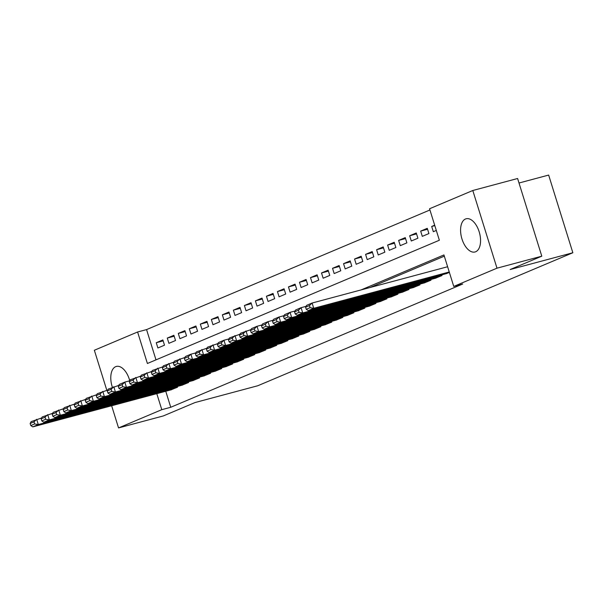 <?xml version="1.0" encoding="UTF-8"?>
<svg xmlns="http://www.w3.org/2000/svg" width="603" height="603" viewBox="0 0 603 603"><rect width="100%" height="100%" fill="white"/><g stroke="black" fill="none" stroke-linecap="round" stroke-linejoin="round"><path stroke-width="0.9" d="M475.669 251.76A17.186 9.264 75 0 1 475.013 251.979A17.186 9.264 75 0 1 461.792 238.396A17.186 9.264 75 0 1 465.471 219.01A17.186 9.264 75 0 1 466.127 218.783A17.186 9.264 75 0 1 479.347 232.366A17.186 9.264 75 0 1 475.669 251.76M112.392 387.337A17.186 9.264 75 0 1 115.67 366.669A17.186 9.264 75 0 1 116.326 366.443A17.186 9.264 75 0 1 129.758 380.772L124.813 382.098L126.442 387.345L120.939 389.666L259.659 352.521M519.01 183.011L548.655 175.074L572.85 252.747L257.76 385.754L195.025 402.555L163.353 415.927L118.55 427.926L111.645 405.759M106.829 390.314L94.354 350.253L137.597 331.997L147.403 363.488L439.361 240.243L429.555 208.759L472.797 190.503L496.993 268.177L453.75 286.425L443.936 254.941L361.069 289.922M429.931 209.98L146.559 329.6L137.597 331.997M496.993 268.177L541.795 256.177L517.6 178.503L472.797 190.503M446.378 273.611L449.386 272.428M435.358 278.262L441.991 275.548L441.773 274.847M424.339 282.913L430.972 280.199L430.753 279.498M413.326 287.563L419.959 284.85L419.741 284.149M402.307 292.214L408.94 289.5L408.721 288.799M391.287 296.864L397.92 294.151L397.701 293.45M380.274 301.515L386.907 298.802L386.689 298.101M369.255 306.166L375.888 303.452L375.669 302.751M358.235 310.816L364.868 308.103L364.649 307.402M347.222 315.467L353.855 312.753L353.637 312.053M336.203 320.118L342.836 317.412L342.617 316.703M325.183 324.768L331.823 322.062L331.597 321.354M314.171 329.419L320.804 326.713L320.585 326.004M303.151 334.07L309.784 331.364L309.565 330.655M292.131 338.72L298.771 336.014L298.545 335.306M281.119 343.371L287.752 340.665L287.533 339.956M270.099 348.021L276.732 345.315L276.513 344.607M259.079 352.672L265.719 349.966L265.493 349.258M248.067 357.323L254.7 354.617L254.481 353.908M237.047 361.973L243.68 359.267L243.461 358.559M226.027 366.624L232.668 363.918L232.441 363.21M215.015 371.275L221.648 368.569L221.429 367.86M203.995 375.925L210.628 373.219L210.409 372.511M192.975 380.576L199.616 377.87L199.389 377.161M181.963 385.227L188.596 382.521L188.377 381.812M163.157 340.876L156.26 342.723L162.87 339.934L164.498 345.187L157.888 347.976L156.26 342.723M174.177 336.225L167.272 338.072L173.883 335.283L175.518 340.537L168.908 343.326L167.272 338.072M185.196 331.575L178.292 333.421L184.902 330.632L186.538 335.886L179.928 338.675L178.292 333.421M196.209 326.924L189.312 328.771L195.915 325.982L197.55 331.228L190.94 334.024L189.312 328.771M207.228 322.273L200.324 324.12L206.935 321.331L208.57 326.577L201.96 329.374L200.324 324.12M218.248 317.623L211.344 319.469L217.954 316.681L219.59 321.927L212.98 324.723L211.344 319.469M229.261 312.972L222.356 314.819L228.967 312.03L230.602 317.276L223.992 320.072L222.356 314.819M240.28 308.321L233.376 310.168L239.986 307.379L241.622 312.625L235.012 315.422L233.376 310.168M251.3 303.671L244.396 305.517L251.006 302.729L252.642 307.975L246.032 310.771L244.396 305.517M262.313 299.02L255.408 300.867L262.019 298.078L263.654 303.324L257.044 306.12L255.408 300.867M273.332 294.37L266.428 296.216L273.038 293.427L274.674 298.673L268.064 301.47L266.428 296.216M284.352 289.719L277.448 291.566L284.058 288.777L285.694 294.023L279.083 296.819L277.448 291.566M295.364 285.068L288.46 286.915L295.071 284.126L296.706 289.372L290.096 292.169L288.46 286.915M306.384 280.418L299.48 282.264L306.09 279.475L307.726 284.722L301.116 287.518L299.48 282.264M317.404 275.767L310.5 277.614L317.11 274.825L318.746 280.071L312.135 282.867L310.5 277.614M328.416 271.116L321.512 272.963L328.122 270.174L329.758 275.42L323.148 278.217L321.512 272.963M339.436 266.466L332.532 268.312L339.142 265.524L340.778 270.77L334.168 273.566L332.532 268.312M350.456 261.815L343.552 263.662L350.162 260.873L351.798 266.119L345.187 268.915L343.552 263.662M361.468 257.164L354.564 259.011L361.174 256.222L362.81 261.468L356.2 264.265L354.564 259.011M372.488 252.514L365.584 254.36L372.194 251.572L373.83 256.818L367.219 259.614L365.584 254.36M383.508 247.863L376.604 249.71L383.214 246.921L384.85 252.167L378.239 254.963L376.604 249.71M394.52 243.213L387.616 245.059L394.226 242.27L395.862 247.516L389.252 250.305L387.616 245.059M405.54 238.562L398.636 240.409L405.246 237.62L406.882 242.866L400.271 245.655L398.636 240.409M416.56 233.911L409.656 235.758L416.266 232.969L417.902 238.215L411.291 241.004L409.656 235.758M427.572 229.261L420.668 231.107L427.278 228.318L428.914 233.565L422.304 236.353L420.668 231.107M146.559 329.6L155.989 359.863M434.673 225.198L431.688 226.457L433.323 231.703L436.308 230.444M165.765 391.264L170.747 407.274L462.705 284.028L453.75 286.425M444.321 256.162L370.023 287.525M170.943 389.877L177.576 387.171L177.357 386.463M541.795 256.177L510.123 269.549L572.85 252.747M170.747 407.274L161.792 409.671L118.55 427.926M156.803 393.669L161.792 409.671M434.808 225.62L431.688 226.457M171.516 389.726L32.796 426.879L38.306 424.55L36.67 419.304L34.009 421.851L30.15 423.479L30.806 425.575L34.657 423.947L34.009 421.851M41.637 417.969L31.16 421.625L30.15 423.479M177.026 387.405L38.306 424.55L34.657 423.947M30.806 425.575L32.796 426.879M182.536 385.076L43.815 422.221L49.325 419.899L47.69 414.653L45.021 417.201L41.17 418.829L41.818 420.924L45.677 419.296L45.021 417.201M52.649 413.319L42.18 416.975L41.17 418.829M188.046 382.754L49.325 419.899L45.677 419.296M41.818 420.924L43.815 422.221M193.555 380.425L54.835 417.57L60.338 415.248L58.71 410.002L56.041 412.55L52.182 414.178L52.838 416.274L56.697 414.645L56.041 412.55M63.669 408.668L53.2 412.324L52.182 414.178M199.065 378.104L60.338 415.248L56.697 414.645M52.838 416.274L54.835 417.57M204.568 375.775L65.848 412.919L71.358 410.598L69.722 405.352L67.061 407.899L63.202 409.527L63.858 411.623L67.709 409.995L67.061 407.899M74.689 404.018L64.212 407.673L63.202 409.527M210.078 373.445L71.358 410.598L67.709 409.995M63.858 411.623L65.848 412.919M215.588 371.124L76.867 408.269L82.377 405.947L80.742 400.701L78.073 403.249L74.222 404.877L74.87 406.972L78.729 405.344L78.073 403.249M85.701 399.367L75.232 403.023L74.222 404.877M221.097 368.795L82.377 405.947L78.729 405.344M74.87 406.972L76.867 408.269M226.607 366.473L87.887 403.618L93.39 401.296L91.762 396.05L89.093 398.598L85.234 400.226L85.89 402.322L89.749 400.694L89.093 398.598M96.721 394.716L86.252 398.372L85.234 400.226M232.117 364.144L93.39 401.296L89.749 400.694M85.89 402.322L87.887 403.618M237.62 361.823L98.9 398.967L104.409 396.646L102.774 391.4L100.113 393.947L96.254 395.576L96.91 397.671L100.761 396.043L100.113 393.947M107.741 390.066L97.264 393.721L96.254 395.576M243.13 359.494L104.409 396.646L100.761 396.043M96.91 397.671L98.9 398.967M248.64 357.172L109.919 394.317L115.429 391.995L113.794 386.749L111.125 389.297L107.274 390.925L107.922 393.02L111.781 391.392L111.125 389.297M118.753 385.415L108.284 389.071L107.274 390.925M254.149 354.843L115.429 391.995L111.781 391.392M107.922 393.02L109.919 394.317M265.162 350.192L126.442 387.345L122.801 386.742L122.145 384.646L118.286 386.274L118.942 388.37L122.801 386.742M118.286 386.274L119.304 384.42L124.813 382.098L122.145 384.646M118.942 388.37L120.939 389.666M270.672 347.871L131.951 385.016L137.461 382.694L135.826 377.448L133.165 379.996L129.306 381.624L129.962 383.719L133.813 382.091L133.165 379.996M140.793 376.114L130.316 379.769L129.306 381.624M276.182 345.542L137.461 382.694L133.813 382.091M129.962 383.719L131.951 385.016M281.691 343.22L142.971 380.365L148.481 378.043L146.846 372.797L144.177 375.345L140.326 376.973L140.974 379.068L144.833 377.44L144.177 375.345M151.805 371.463L141.336 375.119L140.326 376.973M287.201 340.891L148.481 378.043L144.833 377.44M140.974 379.068L142.971 380.365M292.711 338.569L153.991 375.714L159.494 373.393L157.865 368.147L155.197 370.694L151.338 372.315L151.994 374.418L155.853 372.79L155.197 370.694M162.825 366.812L152.355 370.468L151.338 372.315M298.214 336.24L159.494 373.393L155.853 372.79M151.994 374.418L153.991 375.714M303.724 333.919L165.003 371.064L170.513 368.742L168.878 363.496L166.209 366.044L162.358 367.664L163.014 369.767L166.865 368.139L166.209 366.044M173.845 362.162L163.368 365.817L162.358 367.664M309.233 331.59L170.513 368.742L166.865 368.139M163.014 369.767L165.003 371.064M314.743 329.268L176.023 366.413L181.533 364.091L179.898 358.845L177.229 361.393L173.378 363.014L174.026 365.116L177.885 363.488L177.229 361.393M184.857 357.511L174.388 361.167L173.378 363.014M320.253 326.939L181.533 364.091L177.885 363.488M174.026 365.116L176.023 366.413M325.763 324.618L187.043 361.762L192.545 359.441L190.91 354.195L188.249 356.742L184.39 358.363L185.046 360.466L188.905 358.838L188.249 356.742M195.877 352.861L190.91 354.195L185.407 356.516L184.39 358.363M331.266 322.288L192.545 359.441L188.905 358.838M185.046 360.466L187.043 361.762M336.776 319.967L198.055 357.112L203.565 354.79L201.93 349.544L199.261 352.084L195.41 353.712L196.065 355.815L199.917 354.187L199.261 352.084M206.897 348.21L196.42 351.866L195.41 353.712M342.285 317.638L203.565 354.79L199.917 354.187M196.065 355.815L198.055 357.112M347.795 315.316L209.075 352.461L214.585 350.139L212.949 344.893L210.281 347.434L206.43 349.062L207.078 351.165L210.937 349.536L210.281 347.434M217.909 343.559L207.44 347.215L206.43 349.062M353.305 312.987L214.585 350.139L210.937 349.536M207.078 351.165L209.075 352.461M358.815 310.666L220.087 347.81L225.597 345.489L223.962 340.243L221.301 342.783L217.442 344.411L218.098 346.514L221.957 344.886L221.301 342.783M228.929 338.909L223.962 340.243L218.459 342.564L217.442 344.411M364.318 308.337L225.597 345.489L221.957 344.886M218.098 346.514L220.087 347.81M369.827 306.015L231.107 343.16L236.617 340.838L234.982 335.592L232.313 338.132L228.462 339.76L229.117 341.863L232.969 340.235L232.313 338.132M239.949 334.258L229.472 337.914L228.462 339.76M375.337 303.686L236.617 340.838L232.969 340.235M229.117 341.863L231.107 343.16M380.847 301.364L242.127 338.509L247.637 336.188L246.001 330.941L243.333 333.482L239.481 335.11L240.13 337.213L243.989 335.585L243.333 333.482M250.961 329.607L240.491 333.263L239.481 335.11M386.357 299.035L247.637 336.188L243.989 335.585M240.13 337.213L242.127 338.509M391.867 296.714L253.139 333.858L258.649 331.537L257.014 326.291L254.353 328.831L250.494 330.459L251.149 332.562L255.009 330.934L254.353 328.831M261.981 324.957L257.014 326.291L251.511 328.612L250.494 330.459M397.369 294.385L258.649 331.537L255.009 330.934M251.149 332.562L253.139 333.858M402.879 292.063L264.159 329.208L269.669 326.886L268.034 321.633L265.365 324.18L261.514 325.808L262.169 327.911L266.021 326.283L265.365 324.18M273.001 320.306L268.034 321.633L262.524 323.962L261.514 325.808M408.389 289.734L269.669 326.886L266.021 326.283M262.169 327.911L264.159 329.208M413.899 287.412L275.179 324.557L280.689 322.236L279.053 316.982L276.385 319.53L272.526 321.158L273.182 323.261L277.041 321.633L276.385 319.53M284.013 315.655L279.053 316.982L273.543 319.311L272.526 321.158M419.409 285.083L280.689 322.236L277.041 321.633M273.182 323.261L275.179 324.557M424.919 282.762L286.191 319.907L291.701 317.585L290.066 312.331L287.405 314.879L283.546 316.507L284.201 318.61L288.053 316.982L287.405 314.879M295.033 311.005L290.066 312.331L284.563 314.66L283.546 316.507M430.421 280.433L291.701 317.585L288.053 316.982M284.201 318.61L286.191 319.907M435.931 278.111L297.211 315.256L302.721 312.934L301.085 307.681L298.417 310.228L294.566 311.857L295.221 313.959L299.073 312.331L298.417 310.228M306.045 306.354L301.085 307.681L295.576 310.01L294.566 311.857M441.441 275.782L302.721 312.934L299.073 312.331M295.221 313.959L297.211 315.256M446.951 273.461L308.231 310.605L313.741 308.284L312.105 303.03L309.437 305.578L305.578 307.206L306.234 309.309L310.093 307.681L309.437 305.578M447.614 266.745L312.105 303.03L306.595 305.359L305.578 307.206M449.25 271.991L313.741 308.284L310.093 307.681M306.234 309.309L308.231 310.605"/></g></svg>

